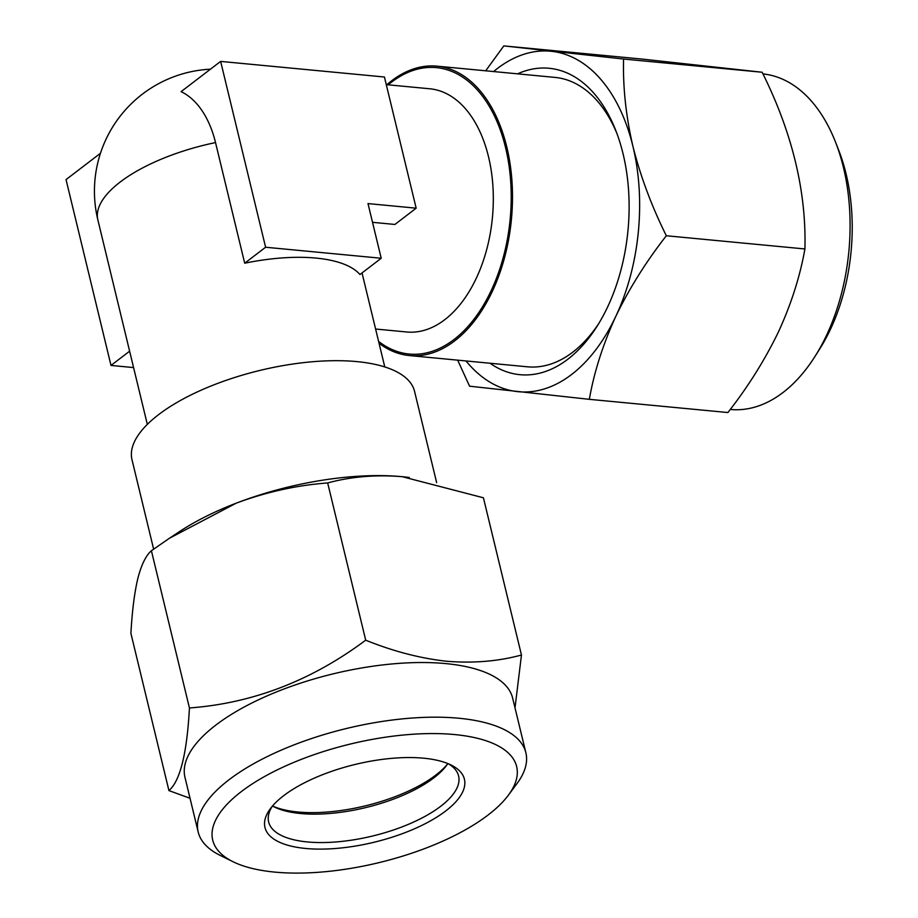 <?xml version="1.0" encoding="UTF-8"?>
<svg xmlns="http://www.w3.org/2000/svg" width="918" height="918" viewBox="0 0 918 918"><rect width="100%" height="100%" fill="white"/><g stroke="black" fill="none" stroke-linecap="round" stroke-linejoin="round"><path stroke-width="1.38" d="M274.734 872.1A156.347 61.001 166.4 0 0 508.4 795.16A156.347 61.001 166.4 0 0 454.628 734.561A156.347 61.001 166.4 0 0 262.181 777.867A156.347 61.001 166.4 0 0 233.103 861.761A156.347 61.001 166.4 0 0 274.734 872.1M233.103 861.761L220.182 855.392A168.568 65.763 -13.6 0 1 198.196 832.041A168.568 65.763 -13.6 0 1 280.633 750.396A168.568 65.763 -13.6 0 1 459.011 718.255A168.568 65.763 -13.6 0 1 525.876 752.76A168.568 65.763 -13.6 0 1 516.983 783.582L508.4 795.16M272.818 806.165A101.06 39.428 166.4 0 0 297.88 811.994A101.06 39.428 166.4 0 0 447.674 763.856M447.869 763.581A97.721 38.131 -13.6 0 1 446.573 765.428A97.721 38.131 -13.6 0 1 300.53 813.52A97.721 38.131 -13.6 0 1 274.516 807.048A97.721 38.131 -13.6 0 1 272.52 806.004M448.294 763.753A97.721 38.131 -13.6 0 1 458.598 775.985A97.721 38.131 -13.6 0 1 410.805 823.308A97.721 38.131 -13.6 0 1 307.404 841.944A97.721 38.131 -13.6 0 1 268.641 821.943A97.721 38.131 -13.6 0 1 272.221 806.348M305.648 848.462A102.609 40.036 -13.6 0 1 270.362 808.701A102.609 40.036 -13.6 0 1 423.703 758.199A102.609 40.036 -13.6 0 1 451.025 764.992A102.609 40.036 -13.6 0 1 431.942 820.049A102.609 40.036 -13.6 0 1 305.648 848.462M198.196 832.041L184.977 777.385A168.568 65.763 -13.6 0 1 267.413 695.741A168.568 65.763 -13.6 0 1 445.781 663.599A168.568 65.763 -13.6 0 1 512.646 698.105L525.876 752.76M515.009 707.893L521.458 655.016C498.348 661.327 473.493 663.404 446.882 661.27C420.421 658.413 393.363 651.378 365.697 640.179C311.443 680.674 252.691 703.28 189.441 707.973C186.974 753.403 180.135 780.954 168.935 790.605L190.026 798.281M436.647 482.639L414.557 391.366A145.354 56.709 166.4 0 0 310.858 361.887A145.354 56.709 166.4 0 0 158.63 414.615A145.354 56.709 166.4 0 0 131.997 459.723L153.627 549.136M386.271 84.64L429.808 88.782A122.151 74.519 95.4 0 1 488.491 156.657A122.151 74.519 95.4 0 1 406.628 331.983L375.6 329.023M381.211 258.256L359.948 274.516A122.151 47.656 166.4 0 0 244.704 263.214L215.523 142.577A98.042 59.819 -84.6 0 0 181.087 91.639L220.641 61.403L384.435 77.009L416.164 208.179L367.992 203.589L381.211 258.256L265.6 247.24L220.641 61.403M416.164 208.179L394.901 224.451L372.524 222.317M379.042 343.24A145.354 88.679 -84.6 0 0 409.359 355.553A145.354 88.679 -84.6 0 0 454.617 340.934A145.354 88.679 -84.6 0 0 506.77 146.926A145.354 88.679 -84.6 0 0 436.934 66.153A145.354 88.679 -84.6 0 0 391.676 80.773A145.354 88.679 -84.6 0 0 386.88 84.697M598.823 323.434A145.354 88.679 95.4 0 1 572.74 352.191A145.354 88.679 95.4 0 1 527.483 366.81L409.359 355.553M835.518 142.106L838.696 150.231A156.347 95.392 95.4 0 1 830.411 329.378A156.347 95.392 95.4 0 1 819.774 348.863L815.115 356.241A168.568 102.839 -84.6 0 0 826.579 335.231A168.568 102.839 -84.6 0 0 835.518 142.106A168.568 102.839 -84.6 0 0 762.961 73.91M730.258 409.439L730.499 409.462A168.568 102.839 -84.6 0 0 815.115 356.241M490.017 363.241A153.903 93.9 -84.6 0 0 597.182 326.085A153.903 93.9 -84.6 0 0 607.647 306.899A153.903 93.9 -84.6 0 0 615.806 130.563A153.903 93.9 -84.6 0 0 517.591 73.842M436.934 66.153L555.057 77.41A145.354 88.679 95.4 0 1 616.919 133.477M778.453 331.891C764.889 359.913 748.044 386.788 727.905 412.538L589.322 399.33C594.107 372.123 602.931 344.479 615.783 316.4C629.117 288.722 645.974 261.848 666.33 235.754L804.914 248.962C800.014 276.525 791.19 304.168 778.453 331.891M666.33 235.754C651.631 206.171 640.489 176.336 632.904 146.249C625.938 116.161 622.829 87.084 623.574 59.039L503.821 45.9L642.405 59.108L762.158 72.247C792.2 132.513 806.452 191.414 804.914 248.962M623.574 59.039L762.158 72.247M503.821 45.9L485.702 70.801M457.669 360.154L469.568 386.191L589.322 399.33M466.023 360.958A171.012 104.331 -84.6 0 0 517.396 391.607A171.012 104.331 -84.6 0 0 615.783 316.4A171.012 104.331 -84.6 0 0 632.904 146.249A171.012 104.331 -84.6 0 0 551.649 51.328A171.012 104.331 -84.6 0 0 493.597 71.558M133.58 367.579L110.998 365.433L66.039 179.595L100.452 153.283M110.998 365.433L129.622 351.192M244.704 263.214L265.6 247.24M168.935 790.605L130.907 633.374C132.135 611.124 134.441 592.798 137.849 578.386C141.429 564.662 145.951 555.447 151.401 550.743L189.441 707.973M151.401 550.743L169.451 538.235L236.224 503.167C266.369 491.979 296.847 485.243 327.669 482.948L365.697 640.179M327.669 482.948C351.078 476.603 375.944 474.526 402.233 476.694L483.419 497.786L521.458 655.016M169.451 538.235L179.446 531.625A171.012 66.716 -13.6 0 1 236.224 503.167A171.012 66.716 -13.6 0 1 402.233 476.694A171.012 66.716 -13.6 0 1 405.228 477.004A171.012 66.716 -13.6 0 1 409.313 477.486M388.245 84.823A143.851 87.761 95.4 0 1 505.554 147.557A143.851 87.761 95.4 0 1 480.011 310.709A143.851 87.761 95.4 0 1 378.595 341.404M215.523 142.577A122.151 47.656 166.4 0 0 120.235 181.993A122.151 47.656 166.4 0 0 97.859 219.895L147.328 424.391M210.474 69.183A122.151 122.151 0 0 0 97.859 219.895M362.025 272.921L384.78 366.948"/></g></svg>
